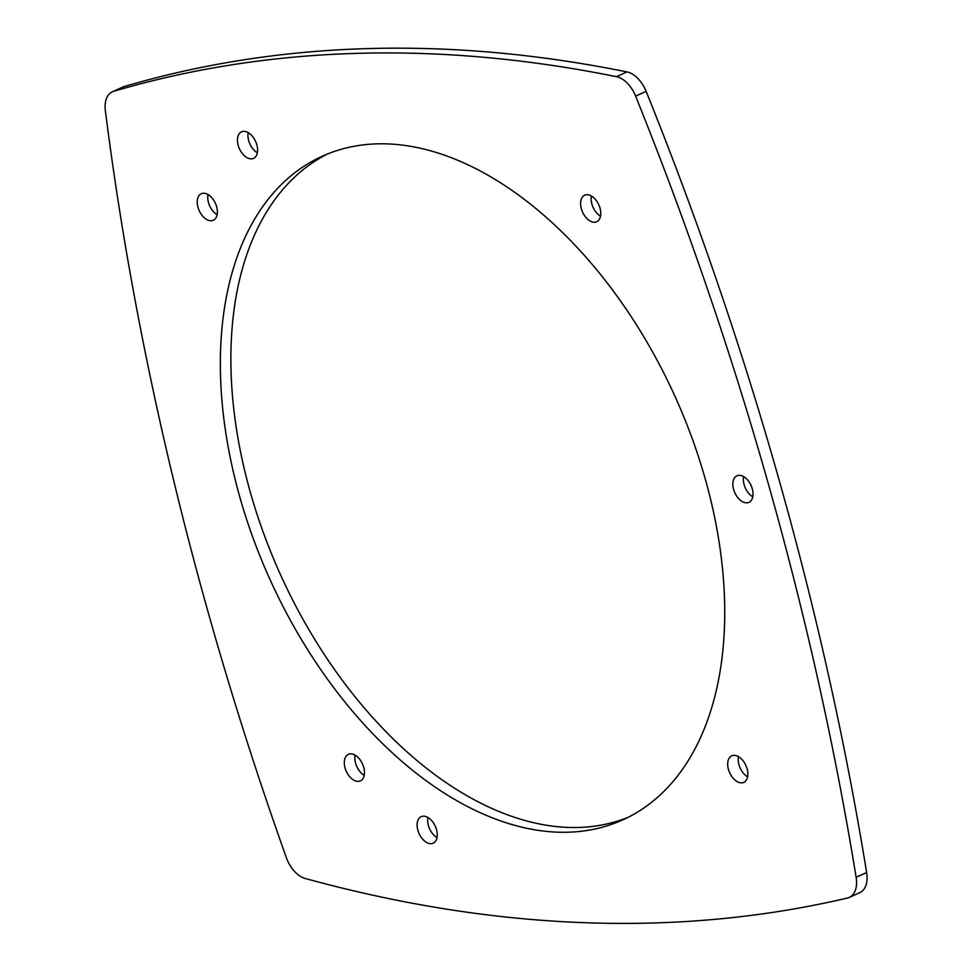 <?xml version="1.0" encoding="UTF-8"?>
<svg xmlns="http://www.w3.org/2000/svg" width="972" height="972" viewBox="0 0 972 972"><rect width="100%" height="100%" fill="white"/><g stroke="black" fill="none" stroke-linecap="round" stroke-linejoin="round"><path stroke-width="1.46" d="M562.849 832.287A364.257 222.248 65.6 0 1 251.566 533.859A364.257 222.248 65.6 0 1 322.254 156.237A364.257 222.248 65.6 0 1 382.227 143.795A364.257 222.248 65.6 0 1 693.522 442.224A364.257 222.248 65.6 0 1 622.833 819.846A364.257 222.248 65.6 0 1 562.849 832.287M628.034 817.355A364.257 222.248 65.6 0 1 573.371 827.524A364.257 222.248 65.6 0 1 263.679 533.519A364.257 222.248 65.6 0 1 327.564 153.965M358 781.379A14.568 8.894 65.6 0 1 345.546 769.447A14.568 8.894 65.6 0 1 348.377 754.345A14.568 8.894 65.6 0 1 350.771 753.847A14.568 8.894 65.6 0 1 363.224 765.778A14.568 8.894 65.6 0 1 360.405 780.881A14.568 8.894 65.6 0 1 358 781.379M364.221 775.328A14.568 8.894 65.6 0 1 355.072 755.135M430.79 843.708A14.568 8.894 65.6 0 1 418.349 831.765A14.568 8.894 65.6 0 1 421.168 816.662A14.568 8.894 65.6 0 1 423.573 816.164A14.568 8.894 65.6 0 1 436.027 828.108A14.568 8.894 65.6 0 1 433.196 843.21A14.568 8.894 65.6 0 1 430.79 843.708M437.011 837.645A14.568 8.894 65.6 0 1 427.874 817.464M734.164 755.317A14.568 8.894 -114.4 0 0 731.758 755.815A14.568 8.894 -114.4 0 0 728.939 770.93A14.568 8.894 -114.4 0 0 741.381 782.861A14.568 8.894 -114.4 0 0 743.787 782.363A14.568 8.894 -114.4 0 0 746.618 767.26A14.568 8.894 -114.4 0 0 734.164 755.317M738.453 756.617A14.568 8.894 -114.4 0 0 747.602 776.81M746.532 502.852A14.568 8.894 65.6 0 1 734.091 490.921A14.568 8.894 65.6 0 1 736.91 475.806A14.568 8.894 65.6 0 1 739.315 475.308A14.568 8.894 65.6 0 1 751.769 487.251A14.568 8.894 65.6 0 1 748.938 502.354A14.568 8.894 65.6 0 1 746.532 502.852M752.753 496.801A14.568 8.894 65.6 0 1 743.616 476.608M594.305 222.236A14.568 8.894 65.6 0 1 581.851 210.304A14.568 8.894 65.6 0 1 584.682 195.19A14.568 8.894 65.6 0 1 587.088 194.692A14.568 8.894 65.6 0 1 599.53 206.635A14.568 8.894 65.6 0 1 596.711 221.738A14.568 8.894 65.6 0 1 594.305 222.236M600.526 216.185A14.568 8.894 65.6 0 1 591.377 195.992M251.128 158.873A14.568 8.894 65.6 0 1 238.687 146.93A14.568 8.894 65.6 0 1 241.506 131.828A14.568 8.894 65.6 0 1 243.911 131.329A14.568 8.894 65.6 0 1 256.353 143.261A14.568 8.894 65.6 0 1 253.534 158.375A14.568 8.894 65.6 0 1 251.128 158.873M257.349 152.811A14.568 8.894 65.6 0 1 248.2 132.617M203.695 193.221A14.568 8.894 -114.4 0 0 201.301 193.72A14.568 8.894 -114.4 0 0 198.47 208.822A14.568 8.894 -114.4 0 0 210.924 220.753A14.568 8.894 -114.4 0 0 213.318 220.255A14.568 8.894 -114.4 0 0 216.149 205.153A14.568 8.894 -114.4 0 0 203.695 193.221M207.996 194.509A14.568 8.894 -114.4 0 0 217.145 214.703M619.346 923.4A2391.606 1459.227 65.6 0 1 305.159 878.457A26.013 15.88 65.6 0 1 286.351 857.644A2391.606 1459.227 65.6 0 1 105.353 110.662A26.013 15.88 65.6 0 1 112.363 91.793A26.013 15.88 65.6 0 1 113.627 91.319A2391.606 1459.227 -114.4 0 1 616.455 76.679A26.013 15.88 65.6 0 1 635.615 96.119A2391.606 1459.227 -114.4 0 1 856.138 877.315A26.013 15.88 65.6 0 1 849.297 897.411A26.013 15.88 65.6 0 1 847.499 898.019A2391.606 1459.227 65.6 0 1 619.346 923.4M849.297 897.411L859.819 892.648A26.013 15.88 65.6 0 0 866.647 872.552A2391.606 1459.227 -114.4 0 0 646.137 91.356L635.615 96.119M112.363 91.793L122.873 87.03A26.013 15.88 65.6 0 1 124.149 86.557L113.627 91.319M646.137 91.356A26.013 15.88 65.6 0 0 626.964 71.916A2391.606 1459.227 -114.4 0 0 124.149 86.557M866.647 872.552L856.138 877.315M626.964 71.916L616.455 76.679"/></g></svg>

